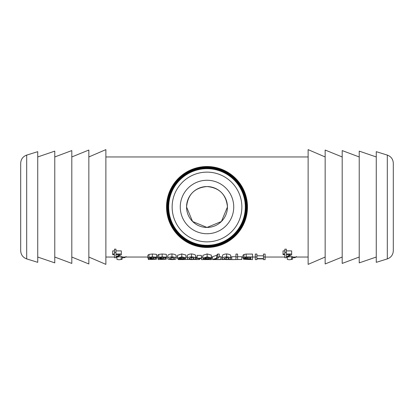 <?xml version="1.0" encoding="UTF-8"?>
<svg xmlns="http://www.w3.org/2000/svg" width="414" height="414" viewBox="0 0 414 414"><rect width="100%" height="100%" fill="white"/><g stroke="black" fill="none" stroke-linecap="round" stroke-linejoin="round"><path stroke-width="0.62" d="M283.031 253.984L283.031 254.703L284.837 254.703L284.837 257.736L286.017 257.736L291.673 254.781L291.673 253.984L286.317 253.984L286.317 252.359L284.837 252.359L284.837 253.984L283.031 253.984L283.031 250.9L284.837 250.9M290.255 254.703L286.317 256.954L286.317 254.703L290.255 254.703M286.317 256.954L286.317 254.703M291.673 253.984L291.673 250.9L286.317 250.9M286.317 252.359L286.317 249.161L284.837 249.161L284.837 252.359M126.135 256.571L124.837 257.596L122.078 257.86M296.491 256.571L295.192 257.596L292.434 257.86M118.953 259.769L122.078 259.35L118.953 259.769L116.939 259.407L116.939 257.192M121.111 259.35L121.111 256.602L122.078 256.602L122.078 259.35M117.26 257.042L121.111 256.602M289.308 259.769L292.434 259.35L289.308 259.769L287.295 259.407L287.295 257.192M292.434 259.35L292.434 256.602L291.461 256.602L291.461 259.35M287.616 257.042L291.461 256.602M121.318 253.984L115.961 253.984L115.961 252.359L114.481 252.359L114.481 253.984L112.675 253.984L112.675 254.703L114.481 254.703L114.481 257.736L115.661 257.736L121.318 254.781L121.318 250.9L115.961 250.9M112.675 253.984L112.675 250.9L114.481 250.9M114.481 252.359L114.481 249.161L115.961 249.161L115.961 252.359M119.9 254.703L115.961 256.954L115.961 254.703L119.9 254.703M115.961 256.954L115.961 254.703M167.882 258.652L167.882 255.862C167.639 254.843 168.995 254.201 171.96 253.932C175.091 254.331 176.452 254.988 176.033 255.904L176.033 258.688C176.312 257.725 174.951 257.104 171.96 256.83C169.031 257.063 167.675 257.668 167.882 258.652C167.334 259.205 168.695 259.511 171.96 259.573C174.925 259.573 176.286 259.278 176.033 258.688M212.558 259.443L212.558 256.701L216.636 255.298L217.614 254.077L219.285 254.077L219.285 256.965L217.614 256.965L216.636 258.119L212.558 259.573L220.885 259.573L220.885 256.68L219.285 256.68M255.278 256.965L255.278 254.077L256.928 254.077L256.928 256.965L255.278 256.965L255.278 259.604L256.928 259.604L256.928 258.874L263.48 258.874L263.48 259.604L265.131 259.604L265.131 256.965L263.48 256.965L263.48 258.584L256.928 258.584L256.928 256.965M256.928 255.79L263.48 255.79M263.48 256.965L263.48 254.077L265.131 254.077L265.131 256.965M202.896 255.329L207.135 253.932L211.311 255.071L211.311 257.901L207.135 256.83L202.896 258.145L202.896 255.329M242.966 258.067L242.966 255.247L244.017 254.455L246.185 254.077L252.519 254.077L252.519 256.965L246.185 256.965L244.017 257.322L242.966 258.067L245.155 258.781L243.504 259.242L252.519 259.604L252.519 256.965M197.167 258.201L197.167 255.391L201.349 255.391L201.349 258.201L197.167 258.201L197.167 258.507L201.349 258.507L201.349 258.201M237.6 256.727L241.817 256.727L241.817 259.469L237.6 259.469L237.6 256.965L235.949 256.965L235.949 259.469L231.762 259.604L241.817 259.469M231.762 259.469L231.762 256.727L235.949 256.727M235.949 256.965L235.949 254.077L237.6 254.077L237.6 256.965M187.407 255.862C187.164 254.843 188.525 254.201 191.485 253.932C194.621 254.331 195.977 254.988 195.563 255.904L195.563 258.688C195.838 257.725 194.476 257.104 191.485 256.83C188.561 257.063 187.2 257.668 187.407 258.652L187.407 255.862M222.541 258.652L222.541 255.862C222.297 254.843 223.658 254.201 226.618 253.932C229.754 254.331 231.11 254.988 230.696 255.904L230.696 258.688C230.971 257.725 229.615 257.104 226.618 256.83C223.695 257.063 222.334 257.668 222.541 258.652C221.997 259.205 223.353 259.511 226.618 259.573C229.589 259.573 230.945 259.278 230.696 258.688M162.164 253.994L166.366 254.346L166.366 257.218L162.164 256.887L158.821 257.27L157.656 258.062L157.656 255.236L158.821 254.403L162.164 253.994L162.164 256.887M177.523 258.145L177.523 255.329L181.762 253.932L185.938 255.071L185.938 257.901L181.762 256.83L177.523 258.145C177.166 258.641 178.506 258.941 181.539 259.04L183.847 258.905L183.35 259.418L178.155 259.573L184.597 259.573L185.55 258.543L181.793 258.776L179.241 258.139L181.881 257.317L185.938 257.901M152.352 253.994L156.559 254.346L156.559 257.218L152.352 256.887L149.009 257.27L147.845 258.062L147.845 255.236L149.009 254.403L152.352 253.994L152.352 256.887M174.046 259.226L171.908 259.423L169.388 258.621L172.007 257.301L174.527 258.595L174.046 259.226L174.046 257.767M211.518 257.042L211.518 259.588L209.867 259.573M203.383 258.657L203.383 259.588L201.504 259.588L201.504 257.042M199.853 258.507L199.853 259.304L198.974 259.537L193.39 259.506M231.762 259.588L227.477 259.568M188.841 259.464L181.818 259.573M224.269 259.495L222.509 259.588L220.885 259.128M214.98 259.573L213.096 259.588M222.509 259.588L222.509 257.042M221.138 259.128L221.138 257.042M217.614 256.965L217.614 254.077M220.885 259.428L214.209 259.428L218.313 258.01L219.285 256.965M202.896 258.145C202.539 258.641 203.879 258.941 206.912 259.04L209.22 258.905L208.723 259.418L203.528 259.573L209.97 259.573L210.917 258.543L207.16 258.776L204.614 258.139L207.254 257.317L211.311 257.901M208.444 258.719L208.444 257.379M209.52 258.543L209.52 257.751M208.723 259.418L208.723 258.967M203.528 259.418L203.528 258.709M210.917 258.543L210.917 257.901M247.882 259.469L245.155 259.195L245.823 258.962L250.868 258.874L250.868 259.469L247.882 259.469L247.882 258.874M250.868 258.584L247.205 258.584L244.565 258.067L246.563 257.436L250.868 257.436L250.868 258.584L250.868 257.436M250.868 259.469L250.868 258.874M243.504 259.242L243.504 258.522M244.017 257.322L244.017 254.455M187.407 258.652C186.859 259.205 188.22 259.511 191.485 259.573C194.456 259.573 195.812 259.278 195.563 258.688M193.571 259.226L191.434 259.423L188.913 258.621L191.532 257.301L194.052 258.595L193.571 259.226L193.571 257.767M228.709 259.226L226.567 259.423L224.052 258.621L226.67 257.301L229.185 258.595L228.709 259.226L228.709 257.767M157.656 258.062L160.202 258.797L164.498 259.242L158.153 259.552L166.273 259.221L159.431 257.989L162.288 257.368L166.366 257.86L166.366 257.218M163.323 258.6L163.323 257.404M165.445 258.828L165.445 257.679M166.273 259.221L166.273 257.86M158.283 259.33L158.283 258.543M158.153 259.33L158.153 258.507M185.55 258.543L185.55 257.901M184.147 258.543L184.147 257.751M178.155 259.418L178.155 258.709M183.35 259.418L183.35 258.967M183.071 258.719L183.071 257.379M147.845 258.062L150.391 258.797L154.686 259.242L148.347 259.552L156.461 259.221L149.62 257.989L152.476 257.368L156.559 257.86L156.559 257.218M153.516 258.6L153.516 257.404M155.633 258.828L155.633 257.679M156.461 259.221L156.461 257.86M148.471 259.33L148.471 258.543M148.347 259.33L148.347 258.507M227.441 207A20.441 20.441 0 0 1 196.779 224.704A20.441 20.441 0 0 1 196.779 189.296A20.441 20.441 0 0 1 227.441 207C226.215 194.523 219.404 187.708 207 186.559C194.596 187.708 187.785 194.523 186.559 207L192.577 221.49L207 227.441L221.423 221.49L227.441 207M245.295 207A38.295 38.295 0 0 1 187.852 240.167A38.295 38.295 0 0 1 187.852 173.833A38.295 38.295 0 0 1 245.295 207M393.3 207L393.3 163.23C393.077 159.214 391.08 156.502 387.307 155.095L387.307 258.905C391.08 257.498 393.077 254.786 393.3 250.77L393.3 207M387.307 155.095L376.264 151.669L376.264 262.331L387.307 258.905M20.7 207L20.7 250.77C20.923 254.786 22.92 257.498 26.693 258.905L26.693 155.095C22.92 156.502 20.923 159.214 20.7 163.23L20.7 207M26.693 155.095L37.736 151.669L37.736 262.331L26.693 258.905M245.838 207A38.838 38.838 0 0 1 187.578 240.637A38.838 38.838 0 0 1 187.578 173.362A38.838 38.838 0 0 1 245.838 207M246.387 207A39.387 39.387 0 0 1 187.309 241.108A39.387 39.387 0 0 1 187.309 172.892A39.387 39.387 0 0 1 246.387 207M246.93 207A39.93 39.93 0 0 1 187.035 241.579A39.93 39.93 0 0 1 187.035 172.421A39.93 39.93 0 0 1 246.93 207M247.479 207A40.479 40.479 0 0 1 186.761 242.055A40.479 40.479 0 0 1 186.761 171.945A40.479 40.479 0 0 1 247.479 207M37.736 156.958L54.772 151.126L54.772 262.874L37.736 257.042M54.772 156.958L71.808 150.577L71.808 263.423L54.772 257.042M71.808 156.958L88.844 150.034L88.844 263.966L71.808 257.042M88.844 156.958L105.875 149.625L105.875 264.375L88.844 257.042M325.156 156.958L308.125 149.625L308.125 264.375L325.156 257.042M342.192 156.958L325.156 150.034L325.156 263.966L342.192 257.042M359.228 156.958L342.192 150.577L342.192 263.423L359.228 257.042M376.264 156.958L359.228 151.126L359.228 262.874L376.264 257.042M122.099 257.86L122.099 257.042M124.837 257.596L124.837 257.042M295.192 257.596L295.192 257.042M292.455 257.86L292.455 257.042M171.908 259.423L171.908 257.301M171.96 256.83L171.96 253.932M196.339 259.619L196.339 257.042M198.974 259.537L198.974 258.507M216.636 258.119L216.636 255.298M207.135 256.83L207.135 253.932M207.16 258.776L207.16 257.317M246.076 259.412L246.076 258.931M247.205 258.584L247.205 257.436M246.185 256.965L246.185 254.077M191.485 256.83L191.485 253.932M191.434 259.423L191.434 257.301M226.567 259.423L226.567 257.301M226.618 256.83L226.618 253.932M161.01 258.471L161.01 257.42M158.821 257.27L158.821 254.403M161.853 259.49L161.853 258.874M181.793 258.776L181.793 257.317M181.762 256.83L181.762 253.932M151.198 258.471L151.198 257.42M149.009 257.27L149.009 254.403M152.041 259.49L152.041 258.874M233.734 207A26.734 26.734 0 0 1 193.633 230.153A26.734 26.734 0 0 1 193.633 183.847A26.734 26.734 0 0 1 233.734 207M241.869 207A34.869 34.869 0 0 0 189.565 176.804A34.869 34.869 0 0 0 189.565 237.196A34.869 34.869 0 0 0 241.869 207M105.875 257.042L114.481 257.042M122.078 257.042L147.845 257.042M156.559 257.042L157.656 257.042M166.366 257.042L167.882 257.042M176.033 257.042L177.523 257.042M185.938 257.042L187.407 257.042M195.563 257.042L197.167 257.042M201.349 257.042L202.896 257.042M211.311 257.042L212.558 257.042M220.885 257.042L222.541 257.042M230.696 257.042L231.762 257.042M241.817 257.042L242.966 257.042M252.519 257.042L255.278 257.042M265.131 257.042L284.837 257.042M292.434 257.042L308.125 257.042M105.875 156.958L308.125 156.958"/></g></svg>
